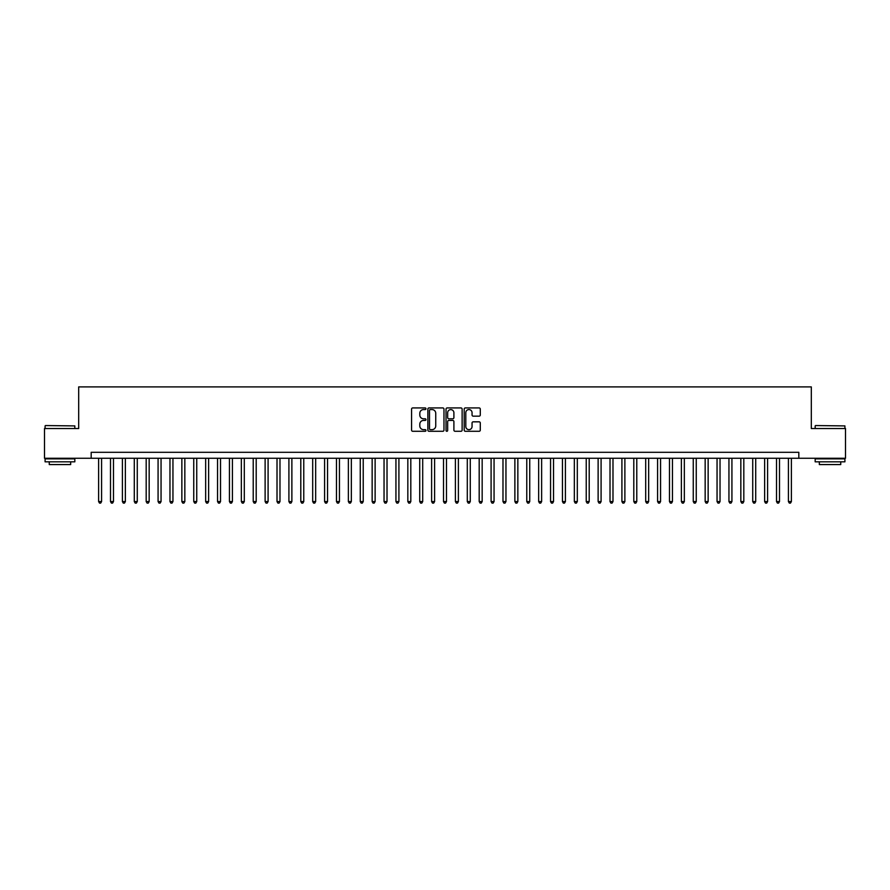 <?xml version="1.0" encoding="UTF-8"?>
<svg xmlns="http://www.w3.org/2000/svg" width="890" height="890" viewBox="0 0 890 890"><rect width="100%" height="100%" fill="white"/><g stroke="black" fill="none" stroke-linecap="round" stroke-linejoin="round"><path stroke-width="1.33" d="M425.976 408.755A0.812 0.812 0 0 0 425.153 407.932L412.749 407.932A1.168 1.168 0 0 0 411.58 409.1L411.58 430.115A1.168 1.168 0 0 0 412.749 431.283L425.153 431.283A0.812 0.812 0 0 0 425.976 430.46A0.812 0.812 0 0 0 425.153 429.647L423.551 429.647A3.738 3.738 0 0 1 419.813 425.909L419.813 424.163A3.738 3.738 0 0 1 423.551 420.425L425.153 420.425A0.812 0.812 0 0 0 425.976 419.613A0.812 0.812 0 0 0 425.153 418.79L423.551 418.79A3.738 3.738 0 0 1 419.813 415.051L419.813 413.305A3.738 3.738 0 0 1 423.551 409.567L425.153 409.567A0.812 0.812 0 0 0 425.976 408.755M479.12 416.164A1.168 1.168 0 0 0 480.289 414.996L480.289 409.1A1.168 1.168 0 0 0 479.12 407.932L465.337 407.932A1.168 1.168 0 0 0 464.18 409.1L464.18 430.115A1.168 1.168 0 0 0 465.337 431.283L479.12 431.283A1.168 1.168 0 0 0 480.289 430.115L480.289 422.995A1.168 1.168 0 0 0 479.12 421.827L473.224 421.827A1.168 1.168 0 0 0 472.056 422.995L472.056 426.521A3.126 3.126 0 0 1 468.93 429.647A3.126 3.126 0 0 1 465.804 426.521L465.804 412.693A3.126 3.126 0 0 1 468.93 409.567A3.126 3.126 0 0 1 472.056 412.693L472.056 414.996A1.168 1.168 0 0 0 473.224 416.164L479.12 416.164M91.18 458.261L44.5 458.261L44.5 428.524L78.687 428.524L78.687 386.905L811.313 386.905L811.313 428.524L845.5 428.524L845.5 458.261L798.819 458.261L798.819 452.309L91.18 452.309L91.18 458.261L798.819 458.261M443.976 409.1A1.168 1.168 0 0 0 442.808 407.932L429.036 407.932A1.168 1.168 0 0 0 427.868 409.1L427.868 430.115A1.168 1.168 0 0 0 429.036 431.283L442.808 431.283A1.168 1.168 0 0 0 443.976 430.115L443.976 409.1M447.192 407.932L460.964 407.932A1.168 1.168 0 0 1 462.132 409.1L462.132 430.115A1.168 1.168 0 0 1 460.964 431.283L455.068 431.283A1.168 1.168 0 0 1 453.9 430.115L453.9 421.593A1.168 1.168 0 0 0 452.732 420.425L448.827 420.425A1.168 1.168 0 0 0 447.659 421.593L447.659 430.46A0.812 0.812 0 0 1 446.836 431.283A0.812 0.812 0 0 1 446.024 430.46L446.024 409.1A1.168 1.168 0 0 1 447.192 407.932M430.315 409.567A0.812 0.812 0 0 0 429.503 410.39L429.503 428.835A0.812 0.812 0 0 0 430.315 429.647L432.017 429.647A3.738 3.738 0 0 0 435.744 425.909L435.744 413.305A3.738 3.738 0 0 0 432.017 409.567L430.315 409.567M453.9 412.749A3.126 3.126 0 0 0 450.774 409.623A3.126 3.126 0 0 0 447.659 412.749L447.659 417.621A1.168 1.168 0 0 0 448.827 418.79L452.732 418.79A1.168 1.168 0 0 0 453.9 417.621L453.9 412.749M98.612 458.261L98.612 501.548L101.582 501.548L101.582 458.261M101.582 501.548L100.692 503.095L99.502 503.095L98.612 501.548M45.457 425.553L74.827 425.909L45.457 425.553M59.964 461.832L45.09 461.832L45.09 458.851L74.827 458.851L74.827 461.832L59.964 461.832M70.666 461.832L70.666 464.569L49.262 464.569L49.262 461.832M815.529 425.553L844.91 425.909L815.529 425.553M830.036 461.832L815.173 461.832L815.173 458.851L844.91 458.851L844.91 461.832L830.036 461.832M840.739 461.832L840.739 464.569L819.334 464.569L819.334 461.832M110.505 458.261L110.505 501.548L113.475 501.548L113.475 458.261M113.475 501.548L112.585 503.095L111.395 503.095L110.505 501.548M122.397 458.261L122.397 501.548L125.368 501.548L125.368 458.261M125.368 501.548L124.478 503.095L123.287 503.095L122.397 501.548M134.29 458.261L134.29 501.548L137.271 501.548L137.271 458.261M137.271 501.548L136.37 503.095L135.18 503.095L134.29 501.548M146.183 458.261L146.183 501.548L149.164 501.548L149.164 458.261M149.164 501.548L148.263 503.095L147.072 503.095L146.183 501.548M158.075 458.261L158.075 501.548L161.057 501.548L161.057 458.261M161.057 501.548L160.156 503.095L158.976 503.095L158.075 501.548M169.968 458.261L169.968 501.548L172.949 501.548L172.949 458.261M172.949 501.548L172.048 503.095L170.869 503.095L169.968 501.548M181.86 458.261L181.86 501.548L184.842 501.548L184.842 458.261M184.842 501.548L183.952 503.095L182.762 503.095L181.86 501.548M193.753 458.261L193.753 501.548L196.735 501.548L196.735 458.261M196.735 501.548L195.845 503.095L194.654 503.095L193.753 501.548M205.657 458.261L205.657 501.548L208.627 501.548L208.627 458.261M208.627 501.548L207.737 503.095L206.547 503.095L205.657 501.548M217.549 458.261L217.549 501.548L220.52 501.548L220.52 458.261M220.52 501.548L219.63 503.095L218.439 503.095L217.549 501.548M229.442 458.261L229.442 501.548L232.412 501.548L232.412 458.261M232.412 501.548L231.522 503.095L230.332 503.095L229.442 501.548M241.335 458.261L241.335 501.548L244.305 501.548L244.305 458.261M244.305 501.548L243.415 503.095L242.225 503.095L241.335 501.548M253.227 458.261L253.227 501.548L256.198 501.548L256.198 458.261M256.198 501.548L255.308 503.095L254.117 503.095L253.227 501.548M265.12 458.261L265.12 501.548L268.09 501.548L268.09 458.261M268.09 501.548L267.2 503.095L266.01 503.095L265.12 501.548M277.012 458.261L277.012 501.548L279.983 501.548L279.983 458.261M279.983 501.548L279.093 503.095L277.903 503.095L277.012 501.548M288.905 458.261L288.905 501.548L291.876 501.548L291.876 458.261M291.876 501.548L290.986 503.095L289.795 503.095L288.905 501.548M300.798 458.261L300.798 501.548L303.768 501.548L303.768 458.261M303.768 501.548L302.878 503.095L301.688 503.095L300.798 501.548M312.69 458.261L312.69 501.548L315.661 501.548L315.661 458.261M315.661 501.548L314.771 503.095L313.58 503.095L312.69 501.548M324.583 458.261L324.583 501.548L327.553 501.548L327.553 458.261M327.553 501.548L326.663 503.095L325.473 503.095L324.583 501.548M336.476 458.261L336.476 501.548L339.446 501.548L339.446 458.261M339.446 501.548L338.556 503.095L337.366 503.095L336.476 501.548M348.368 458.261L348.368 501.548L351.339 501.548L351.339 458.261M351.339 501.548L350.449 503.095L349.258 503.095L348.368 501.548M360.261 458.261L360.261 501.548L363.231 501.548L363.231 458.261M363.231 501.548L362.341 503.095L361.151 503.095L360.261 501.548M372.154 458.261L372.154 501.548L375.124 501.548L375.124 458.261M375.124 501.548L374.234 503.095L373.043 503.095L372.154 501.548M384.046 458.261L384.046 501.548L387.017 501.548L387.017 458.261M387.017 501.548L386.127 503.095L384.936 503.095L384.046 501.548M395.939 458.261L395.939 501.548L398.909 501.548L398.909 458.261M398.909 501.548L398.019 503.095L396.829 503.095L395.939 501.548M407.831 458.261L407.831 501.548L410.813 501.548L410.813 458.261M410.813 501.548L409.912 503.095L408.721 503.095L407.831 501.548M419.724 458.261L419.724 501.548L422.705 501.548L422.705 458.261M422.705 501.548L421.804 503.095L420.614 503.095L419.724 501.548M431.617 458.261L431.617 501.548L434.598 501.548L434.598 458.261M434.598 501.548L433.697 503.095L432.518 503.095L431.617 501.548M443.509 458.261L443.509 501.548L446.491 501.548L446.491 458.261M446.491 501.548L445.59 503.095L444.41 503.095L443.509 501.548M455.402 458.261L455.402 501.548L458.383 501.548L458.383 458.261M458.383 501.548L457.482 503.095L456.303 503.095L455.402 501.548M467.295 458.261L467.295 501.548L470.276 501.548L470.276 458.261M470.276 501.548L469.386 503.095L468.196 503.095L467.295 501.548M479.187 458.261L479.187 501.548L482.169 501.548L482.169 458.261M482.169 501.548L481.279 503.095L480.088 503.095L479.187 501.548M491.091 458.261L491.091 501.548L494.061 501.548L494.061 458.261M494.061 501.548L493.171 503.095L491.981 503.095L491.091 501.548M502.984 458.261L502.984 501.548L505.954 501.548L505.954 458.261M505.954 501.548L505.064 503.095L503.874 503.095L502.984 501.548M514.876 458.261L514.876 501.548L517.846 501.548L517.846 458.261M517.846 501.548L516.957 503.095L515.766 503.095L514.876 501.548M526.769 458.261L526.769 501.548L529.739 501.548L529.739 458.261M529.739 501.548L528.849 503.095L527.659 503.095L526.769 501.548M538.661 458.261L538.661 501.548L541.632 501.548L541.632 458.261M541.632 501.548L540.742 503.095L539.551 503.095L538.661 501.548M550.554 458.261L550.554 501.548L553.524 501.548L553.524 458.261M553.524 501.548L552.634 503.095L551.444 503.095L550.554 501.548M562.447 458.261L562.447 501.548L565.417 501.548L565.417 458.261M565.417 501.548L564.527 503.095L563.337 503.095L562.447 501.548M574.339 458.261L574.339 501.548L577.31 501.548L577.31 458.261M577.31 501.548L576.42 503.095L575.229 503.095L574.339 501.548M586.232 458.261L586.232 501.548L589.202 501.548L589.202 458.261M589.202 501.548L588.312 503.095L587.122 503.095L586.232 501.548M598.125 458.261L598.125 501.548L601.095 501.548L601.095 458.261M601.095 501.548L600.205 503.095L599.015 503.095L598.125 501.548M610.017 458.261L610.017 501.548L612.988 501.548L612.988 458.261M612.988 501.548L612.098 503.095L610.907 503.095L610.017 501.548M621.91 458.261L621.91 501.548L624.88 501.548L624.88 458.261M624.88 501.548L623.99 503.095L622.8 503.095L621.91 501.548M633.802 458.261L633.802 501.548L636.773 501.548L636.773 458.261M636.773 501.548L635.883 503.095L634.692 503.095L633.802 501.548M645.695 458.261L645.695 501.548L648.665 501.548L648.665 458.261M648.665 501.548L647.775 503.095L646.585 503.095L645.695 501.548M657.588 458.261L657.588 501.548L660.558 501.548L660.558 458.261M660.558 501.548L659.668 503.095L658.478 503.095L657.588 501.548M669.48 458.261L669.48 501.548L672.451 501.548L672.451 458.261M672.451 501.548L671.561 503.095L670.37 503.095L669.48 501.548M681.373 458.261L681.373 501.548L684.343 501.548L684.343 458.261M684.343 501.548L683.453 503.095L682.263 503.095L681.373 501.548M693.265 458.261L693.265 501.548L696.247 501.548L696.247 458.261M696.247 501.548L695.346 503.095L694.156 503.095L693.265 501.548M705.158 458.261L705.158 501.548L708.14 501.548L708.14 458.261M708.14 501.548L707.239 503.095L706.048 503.095L705.158 501.548M717.051 458.261L717.051 501.548L720.032 501.548L720.032 458.261M720.032 501.548L719.131 503.095L717.952 503.095L717.051 501.548M728.943 458.261L728.943 501.548L731.925 501.548L731.925 458.261M731.925 501.548L731.024 503.095L729.845 503.095L728.943 501.548M740.836 458.261L740.836 501.548L743.818 501.548L743.818 458.261M743.818 501.548L742.928 503.095L741.737 503.095L740.836 501.548M752.729 458.261L752.729 501.548L755.71 501.548L755.71 458.261M755.71 501.548L754.82 503.095L753.63 503.095L752.729 501.548M764.632 458.261L764.632 501.548L767.603 501.548L767.603 458.261M767.603 501.548L766.713 503.095L765.522 503.095L764.632 501.548M776.525 458.261L776.525 501.548L779.495 501.548L779.495 458.261M779.495 501.548L778.605 503.095L777.415 503.095L776.525 501.548M788.418 458.261L788.418 501.548L791.388 501.548L791.388 458.261M791.388 501.548L790.498 503.095L789.308 503.095L788.418 501.548M45.09 428.524L45.09 425.909M51.876 458.851L51.876 458.261M68.052 458.851L68.052 458.261M74.827 428.524L74.827 425.909M815.173 428.524L815.173 425.909M821.948 458.851L821.948 458.261M838.124 458.851L838.124 458.261M844.91 428.524L844.91 425.909"/></g></svg>
